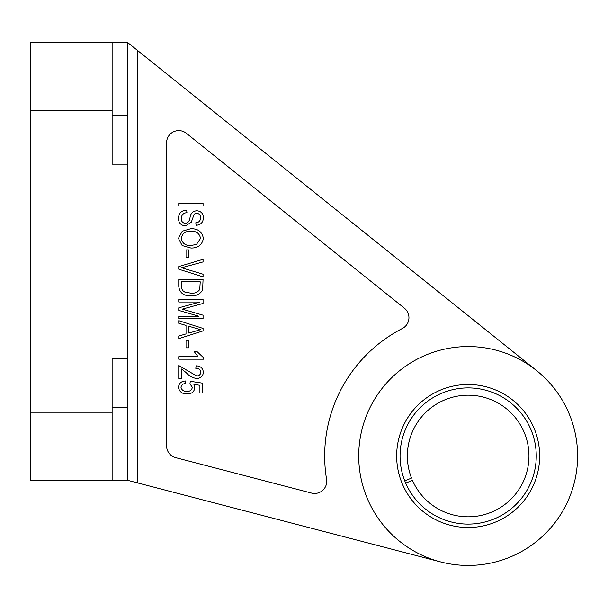 <?xml version="1.0" encoding="UTF-8"?>
<svg xmlns="http://www.w3.org/2000/svg" width="608" height="608" viewBox="0 0 608 608"><rect width="100%" height="100%" fill="white"/><g stroke="black" fill="none" stroke-linecap="round" stroke-linejoin="round"><path stroke-width="0.91" d="M402.367 328.487A143.488 143.488 0 0 0 326.58 479.324A12.16 12.16 0 0 1 311.516 493.065L175.682 457.649A12.16 12.16 0 0 1 166.592 445.884L166.592 142.766A12.16 12.16 0 0 1 186.36 133.281L404.396 308.195A12.16 12.16 0 0 1 402.367 328.487M396.659 456A71.501 71.501 0 0 1 468.16 384.499A71.501 71.501 0 0 1 539.661 456A71.501 71.501 0 0 1 468.16 527.501A71.501 71.501 0 0 1 396.659 456M404.768 480.875L411.517 478.086A60.8 60.8 0 0 1 444.942 399.806A60.8 60.8 0 0 1 524.354 432.782A60.8 60.8 0 0 1 491.378 512.194A60.8 60.8 0 0 1 412.444 480.335L405.696 483.124A68.096 68.096 0 0 0 494.16 518.936A68.096 68.096 0 0 0 531.096 430A68.096 68.096 0 0 0 442.16 393.064A68.096 68.096 0 0 0 480.822 522.91A68.096 68.096 0 0 0 468.16 387.904A68.096 68.096 0 0 0 400.064 456M577.6 456A109.44 109.44 0 0 1 468.16 565.44A109.44 109.44 0 0 1 358.72 456A109.44 109.44 0 0 1 468.16 346.56A109.44 109.44 0 0 1 577.6 456M112.115 42.56L112.115 110.656L30.4 110.656L30.4 42.56L127.68 42.56L536.644 370.637M137.408 50.365L137.408 482.858L440.549 561.898M112.115 110.656L112.115 164.16L127.68 164.16L127.68 480.32L30.4 480.32L30.4 412.224L112.115 412.224L112.115 358.72L127.68 358.72M30.4 110.656L30.4 412.224M112.115 115.52L127.68 115.52L127.68 42.56M127.68 115.52L127.68 164.16M112.115 480.32L112.115 412.224M137.408 482.858L127.68 480.32M178.752 206.006L178.752 203.482L203.072 203.482L203.072 206.006L178.752 206.006M178.433 218.249C178.76 213.134 181.496 210.421 186.648 210.117L186.968 212.64C183.396 212.967 181.503 214.905 181.275 218.462C181.252 221.388 182.643 223.022 185.448 223.379C188.275 222.627 189.802 220.598 190.046 217.307C190.692 213.347 192.918 211.166 196.726 210.748C201.005 211.113 203.224 213.461 203.391 217.801C203.163 222.429 200.739 224.922 196.126 225.279L195.806 222.748C198.854 222.52 200.427 220.902 200.549 217.884C200.594 215.141 199.295 213.606 196.665 213.271L194.195 214.069L191.33 222.156L185.516 225.91C180.933 225.454 178.57 222.9 178.433 218.249M182.248 231.215L190.593 228.752C197.828 228.456 202.092 231.671 203.391 238.397C202.13 244.994 197.957 248.201 190.889 248.018L182.149 245.541L178.433 238.382L182.248 231.215M190.555 231.276C185.318 231.116 182.225 233.48 181.275 238.366C182.294 243.39 185.524 245.769 190.958 245.488L196.46 244.431L200.549 238.42C199.5 233.267 196.164 230.888 190.555 231.276M186.018 257.496L186.018 249.911L188.86 249.911L188.86 257.496L186.018 257.496M178.752 269.2L178.752 266.585L203.072 259.312L203.072 261.911L181.594 267.756L203.072 274.231L203.072 276.86L178.752 269.2M178.752 286.459L178.752 279.285L203.072 279.285L202.624 290.008C200.078 294.204 196.224 296.104 191.049 295.708C183.844 296.142 179.748 293.056 178.752 286.459M181.594 281.816L181.594 286.148C181.382 289.043 182.567 291.065 185.136 292.212L191.079 293.185C194.75 293.527 197.638 292.304 199.743 289.522L200.23 281.816L181.594 281.816M178.752 302.024L178.752 299.501L203.072 299.501L203.072 303.453L182.248 309.13L203.072 315.187L203.072 318.767L178.752 318.767L178.752 316.236L198.831 316.236L178.752 310.399L178.752 307.815L199.979 302.024L178.752 302.024M178.752 323.289L178.752 320.659L203.072 328.426L203.072 330.889L178.752 338.664L178.752 336.042L186.018 333.914L186.018 325.417L178.752 323.289M188.86 326.245L188.86 333.078L200.541 329.665L188.86 326.245M186.018 347.822L186.018 340.244L188.86 340.244L188.86 347.822L186.018 347.822M203.391 359.191L178.752 359.191L178.752 356.668L198.018 356.668L194.226 351.614L197.068 351.614L203.391 357.557L203.391 359.191M181.594 368.988L181.594 378.457L178.752 378.457L178.752 365.514L196.62 375.934C199.12 375.866 200.534 374.627 200.86 372.21C200.374 369.52 198.694 368.235 195.806 368.357L196.126 365.826C200.488 365.978 202.905 368.136 203.391 372.301C202.966 376.268 200.701 378.328 196.574 378.457C192.516 377.88 189.096 375.972 186.314 372.742L181.594 368.988M178.433 387.258C178.972 383.329 181.29 381.239 185.387 380.988L185.698 383.511C183.099 383.625 181.518 384.864 180.964 387.235C181.701 390.161 183.677 391.552 186.892 391.408C189.97 391.529 191.786 390.161 192.333 387.296L189.932 383.83L190.296 381.3L202.753 383.2L202.753 392.988L199.91 392.988L199.91 385.312L193.906 384.4L194.856 388.003C193.99 392.054 191.383 394.03 187.036 393.938C182.172 393.992 179.307 391.765 178.433 387.258M127.68 407.36L112.115 407.36"/></g></svg>
